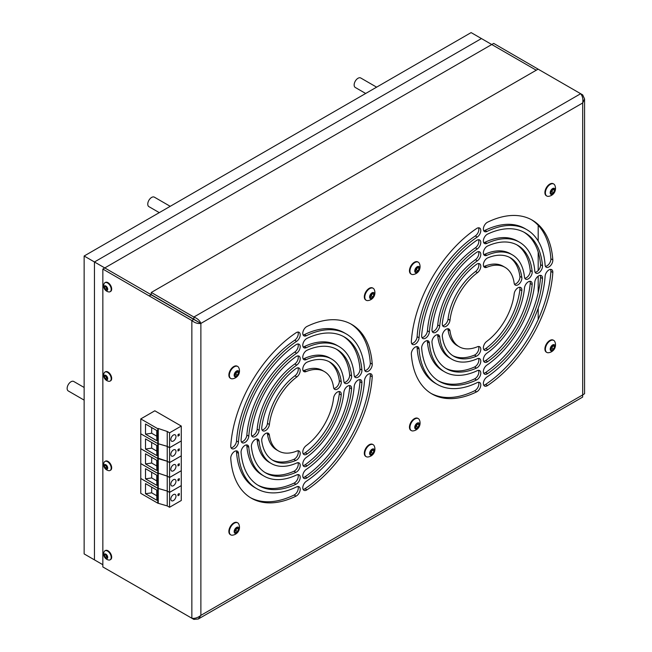 <?xml version="1.0" encoding="UTF-8"?>
<svg xmlns="http://www.w3.org/2000/svg" width="652" height="652" viewBox="0 0 652 652"><rect width="100%" height="100%" fill="white"/><g stroke="black" fill="none" stroke-linecap="round" stroke-linejoin="round"><path stroke-width="0.98" d="M173.399 485.699A3.651 2.103 -60 0 1 171.582 485.879A3.651 2.103 -60 0 1 171.02 482.953A3.651 2.103 -60 0 1 173.399 479.742A3.651 2.103 -60 0 1 175.225 479.562A3.651 2.103 -60 0 1 175.787 482.48A3.651 2.103 -60 0 1 173.399 485.699M177.98 479.326L179.276 478.584L179.276 480.076L177.98 480.817L177.98 479.326L179.276 480.076M151.671 472.252L151.671 477.932L156.765 480.874L156.765 475.194M156.765 480.874L156.855 485.398L145.51 478.845L151.671 477.932M145.51 478.845L145.51 468.698L156.855 475.251L156.855 485.398M158.249 458.266L158.249 473.132L167.238 476.131L169.561 477.476L181.272 470.711L181.272 455.846L169.561 462.61L167.238 461.266L157.792 458.527L140.767 448.698L140.767 463.564L157.792 473.393L158.249 473.132L157.792 473.425L140.767 463.596L140.767 478.462L157.792 488.291L167.238 491.029L169.561 492.366L181.272 485.61L181.272 470.744L169.561 477.5L167.238 476.164L158.249 473.165L158.249 488.03M157.792 503.181L157.792 488.315L140.767 478.486L140.767 493.352L157.792 503.181L167.238 505.919L169.561 507.264L181.272 500.5L181.272 485.634L169.561 492.399L167.238 491.054L157.792 488.315L157.792 473.425M169.561 507.264L169.561 477.5M167.238 505.919L167.238 476.164M173.399 441.013A3.651 2.103 -60 0 1 171.582 441.192A3.651 2.103 -60 0 1 171.02 438.266A3.651 2.103 -60 0 1 173.399 435.055A3.651 2.103 -60 0 1 175.225 434.876A3.651 2.103 -60 0 1 175.787 437.794A3.651 2.103 -60 0 1 173.399 441.013M177.98 434.648L179.276 433.898L179.276 435.389L177.98 436.131L177.98 434.648L179.276 435.389M151.671 427.573L151.671 433.246L156.765 436.188L156.765 430.516M156.765 436.188L156.855 440.711L145.51 434.159L151.671 433.246M145.51 434.159L145.51 424.012L156.855 430.564L156.855 440.711M157.792 443.604L167.238 446.343L169.561 447.679L181.272 440.923L181.272 426.058L169.561 432.814L167.238 431.477L158.249 428.478L158.249 458.242L167.238 461.233L169.561 462.578L181.272 455.846L181.272 440.956L169.561 447.712L167.238 446.375L157.792 443.637L140.767 433.8L157.792 443.604L157.792 428.739L140.767 418.91L140.767 448.666L157.792 458.503L158.249 458.242M158.249 428.478L157.792 428.739M140.767 418.91L154.826 410.793L181.272 426.058M169.561 447.679L169.561 432.814M167.238 446.343L167.238 431.477M236.757 371.893L235.861 374.191L234.932 374.729A2.282 1.32 120 0 0 236.326 372.993A2.282 1.32 120 0 0 236.546 372.015M237.475 366.351A6.936 4.002 120 0 0 237.238 366.196A6.936 4.002 120 0 0 233.775 366.538A6.936 4.002 120 0 0 229.243 372.651A6.936 4.002 120 0 0 230.303 378.201A6.936 4.002 120 0 0 230.555 378.331M229.357 375.307A6.936 4.002 120 0 0 230.792 378.486A6.936 4.002 120 0 0 232.397 378.796A7.889 7.889 0 0 0 238.795 367.712A6.936 4.002 120 0 0 237.727 366.481A6.936 4.002 120 0 0 234.264 366.823A6.936 4.002 120 0 0 229.357 375.307M234.158 375.25A3.464 2.005 120 0 0 236.611 376.669A3.464 2.005 120 0 0 239.064 372.422A3.464 2.005 120 0 0 236.611 371.004A3.464 2.005 120 0 0 234.158 375.25M235.682 372.512L237.54 371.436L238.469 372.765L237.54 375.161L235.682 376.237L234.744 374.908L235.682 372.512M236.855 371.827L238.469 372.765M235.861 374.191L237.54 375.161M84.141 400.116L68.273 390.955A5.469 3.162 -60 0 1 67.433 386.571A5.469 3.162 -60 0 1 71.011 381.746A5.469 3.162 -60 0 1 73.741 381.477L84.141 387.475M102.845 564.713L94.459 559.872L94.459 261.974L84.141 256.016L84.141 553.915L94.459 559.872L94.459 261.974L104.776 267.931L491.755 44.515L536.262 70.212L491.755 44.515L493.694 43.399L540.035 70.261M538.193 225.307L538.193 241.044M538.193 252.055L538.193 270.572M538.193 276.163L538.193 292.756M538.193 308.233L538.193 319.504M149.373 593.703L102.845 566.947L102.845 269.056L104.776 267.931L151.215 294.745L149.284 295.967L191.851 320.548L193.783 319.423L151.215 294.851L151.305 292.455L538.104 69.145L580.671 93.717C582.586 96.088 583.255 99.177 582.692 102.975L584.567 98.933L582.692 94.89L580.671 93.717L193.872 317.035L151.305 292.455M552.79 189.43L551.894 191.737L550.964 192.275A2.282 1.32 120 0 0 552.358 190.531A2.282 1.32 120 0 0 552.578 189.553M553.507 183.888A6.936 4.002 120 0 0 553.271 183.734A6.936 4.002 120 0 0 549.807 184.076A6.936 4.002 120 0 0 545.276 190.188A6.936 4.002 120 0 0 546.335 195.747A6.936 4.002 120 0 0 546.588 195.869M545.39 192.853A6.936 4.002 120 0 0 546.824 196.024A6.936 4.002 120 0 0 548.422 196.333A7.889 7.889 0 0 0 554.828 185.249A6.936 4.002 120 0 0 553.76 184.019A6.936 4.002 120 0 0 550.296 184.361A6.936 4.002 120 0 0 545.39 192.853M550.19 192.796A3.464 2.005 120 0 0 552.643 194.206A3.464 2.005 120 0 0 555.088 189.96A3.464 2.005 120 0 0 552.643 188.55A3.464 2.005 120 0 0 550.19 192.796M551.706 190.05L553.572 188.982L554.502 190.302L553.572 192.699L551.706 193.774L550.777 192.454L551.706 190.05M552.888 189.373L554.502 190.302M551.894 191.737L553.572 192.699M110.343 559.66A5.2 2.999 -120 0 0 110.604 559.538A5.2 2.999 -120 0 0 111.19 558.992A5.2 2.999 -120 0 0 110.245 552.961A5.2 2.999 -120 0 0 105.404 550.532A5.2 2.999 -120 0 0 105.168 550.696M108.713 560.019A5.2 2.999 -120 0 0 110.115 559.815A5.2 2.999 -120 0 0 110.701 559.277A5.2 2.999 -120 0 0 109.349 552.7A5.2 2.999 -120 0 0 104.915 550.81A5.2 2.999 -120 0 0 104.328 551.356A5.2 2.999 -120 0 0 104.035 551.926A6.112 6.112 0 0 0 108.713 560.019M104.956 557.566A2.6 1.5 -120 0 0 107.466 558.242A2.6 1.5 -120 0 0 106.798 554.958A2.6 1.5 -120 0 0 104.287 554.281A2.6 1.5 -120 0 0 104.956 557.566M104.385 555.398L105.127 554.339L106.618 555.202L107.368 557.126L106.618 558.185L105.127 557.321L104.385 555.398L105.673 554.656M106.472 556.547L106.097 555.586A1.826 1.051 -120 0 0 107.213 556.979A1.826 1.051 -120 0 0 107.335 557.036L106.472 556.547L105.127 557.321M105.926 554.803A1.826 1.051 -120 0 0 106.097 555.586L105.754 554.705M110.343 380.923A5.2 2.999 -120 0 0 110.604 380.801A5.2 2.999 -120 0 0 111.19 380.255A5.2 2.999 -120 0 0 110.245 374.215A5.2 2.999 -120 0 0 105.404 371.795A5.2 2.999 -120 0 0 105.168 371.958M108.713 381.281A5.2 2.999 -120 0 0 110.115 381.078A5.2 2.999 -120 0 0 110.701 380.54A5.2 2.999 -120 0 0 109.349 373.963A5.2 2.999 -120 0 0 104.915 372.072A5.2 2.999 -120 0 0 104.328 372.618A5.2 2.999 -120 0 0 104.035 373.188A6.112 6.112 0 0 0 108.713 381.281M104.956 378.828A2.6 1.5 -120 0 0 107.466 379.505A2.6 1.5 -120 0 0 106.798 376.22A2.6 1.5 -120 0 0 104.287 375.544A2.6 1.5 -120 0 0 104.956 378.828M104.385 376.66L105.127 375.601L106.618 376.465L107.368 378.38L106.618 379.44L105.127 378.584L104.385 376.66L105.673 375.919M107.335 378.307L106.472 377.81L105.127 378.584M106.472 377.81L105.754 375.968M105.926 376.065A1.826 1.051 -120 0 0 106.097 376.848A1.826 1.051 -120 0 0 107.213 378.241A1.826 1.051 -120 0 0 107.335 378.299M236.757 528.283L235.861 530.589L234.932 531.127A2.282 1.32 120 0 0 236.326 529.391A2.282 1.32 120 0 0 236.546 528.405M237.475 522.749A6.936 4.002 120 0 0 237.238 522.594A6.936 4.002 120 0 0 233.775 522.937A6.936 4.002 120 0 0 229.243 529.041A6.936 4.002 120 0 0 230.303 534.599A6.936 4.002 120 0 0 230.555 534.721M229.357 531.706A6.936 4.002 120 0 0 230.792 534.884A6.936 4.002 120 0 0 232.397 535.186A7.889 7.889 0 0 0 238.795 524.102A6.936 4.002 120 0 0 237.727 522.871A6.936 4.002 120 0 0 234.264 523.214A6.936 4.002 120 0 0 229.357 531.706M234.158 531.649A3.464 2.005 120 0 0 236.611 533.059A3.464 2.005 120 0 0 239.064 528.821A3.464 2.005 120 0 0 236.611 527.403A3.464 2.005 120 0 0 234.158 531.649M235.682 528.911L237.54 527.835L238.469 529.155L237.54 531.559L235.682 532.635L234.744 531.307L235.682 528.911M236.855 528.226L238.469 529.155M235.861 530.589L237.54 531.559M552.79 345.829L551.894 348.127L550.964 348.665A2.282 1.32 120 0 0 552.358 346.929A2.282 1.32 120 0 0 552.578 345.951M553.507 340.287A6.936 4.002 120 0 0 553.271 340.132A6.936 4.002 120 0 0 549.807 340.474A6.936 4.002 120 0 0 545.276 346.587A6.936 4.002 120 0 0 546.335 352.137A6.936 4.002 120 0 0 546.588 352.267M545.39 349.252A6.936 4.002 120 0 0 546.824 352.422A6.936 4.002 120 0 0 548.422 352.732A7.889 7.889 0 0 0 554.828 341.648A6.936 4.002 120 0 0 553.76 340.417A6.936 4.002 120 0 0 550.296 340.76A6.936 4.002 120 0 0 545.39 349.252M550.19 349.187A3.464 2.005 120 0 0 552.643 350.605A3.464 2.005 120 0 0 555.088 346.359A3.464 2.005 120 0 0 552.643 344.941A3.464 2.005 120 0 0 550.19 349.187M551.706 346.448L553.572 345.373L554.502 346.701L553.572 349.097L551.706 350.173L550.777 348.853L551.706 346.448M552.888 345.764L554.502 346.701M551.894 348.127L553.572 349.097M372.202 293.693L371.306 296L370.377 296.538A2.282 1.32 120 0 0 371.77 294.794A2.282 1.32 120 0 0 371.982 293.816M372.92 288.151A6.936 4.002 120 0 0 372.683 287.997A6.936 4.002 120 0 0 369.211 288.339A6.936 4.002 120 0 0 364.688 294.451A6.936 4.002 120 0 0 365.748 300.002A6.936 4.002 120 0 0 366 300.132M364.802 297.116A6.936 4.002 120 0 0 366.237 300.287A6.936 4.002 120 0 0 367.834 300.596A7.889 7.889 0 0 0 374.232 289.512A6.936 4.002 120 0 0 373.172 288.282A6.936 4.002 120 0 0 369.7 288.624A6.936 4.002 120 0 0 364.802 297.116M369.602 297.051A3.464 2.005 120 0 0 372.047 298.469A3.464 2.005 120 0 0 374.501 294.223A3.464 2.005 120 0 0 372.047 292.813A3.464 2.005 120 0 0 369.602 297.051M371.118 294.313L372.985 293.237L373.914 294.565L372.985 296.962L371.118 298.037L370.189 296.717L371.118 294.313M372.3 293.636L373.914 294.565M371.306 296L372.985 296.962M110.343 470.288A5.2 2.999 -120 0 0 110.604 470.165A5.2 2.999 -120 0 0 111.19 469.627A5.2 2.999 -120 0 0 110.245 463.588A5.2 2.999 -120 0 0 105.404 461.16A5.2 2.999 -120 0 0 105.168 461.323M108.713 470.654A5.2 2.999 -120 0 0 110.115 470.451A5.2 2.999 -120 0 0 110.701 469.905A5.2 2.999 -120 0 0 109.349 463.336A5.2 2.999 -120 0 0 104.915 461.445A5.2 2.999 -120 0 0 104.328 461.983A5.2 2.999 -120 0 0 104.035 462.553A6.112 6.112 0 0 0 108.713 470.654M104.956 468.201A2.6 1.5 -120 0 0 107.466 468.869A2.6 1.5 -120 0 0 106.798 465.585A2.6 1.5 -120 0 0 104.287 464.909A2.6 1.5 -120 0 0 104.956 468.201M104.385 466.033L105.127 464.974L106.618 465.83L107.368 467.753L106.618 468.812L105.127 467.949L104.385 466.033L105.673 465.292M106.472 467.174L106.097 466.221A1.826 1.051 -120 0 0 107.213 467.606A1.826 1.051 -120 0 0 107.335 467.671L106.472 467.174L105.127 467.949M105.926 465.43A1.826 1.051 -120 0 0 106.097 466.221L105.754 465.332M411.347 354.175A5.469 3.162 -60 0 1 415.202 347.133A5.469 3.162 -60 0 1 417.94 346.864A5.469 3.162 -60 0 1 419.065 349.032A89.389 51.606 -60 0 0 437.386 384.444A89.389 51.606 -60 0 0 477.223 382.61A5.469 3.162 -60 0 1 479.66 382.496A5.469 3.162 -60 0 1 480.434 387.076A5.469 3.162 -60 0 1 476.628 391.868A100.335 57.93 -60 0 1 431.917 393.93A100.335 57.93 -60 0 1 411.347 354.175M421.673 348.274A5.469 3.162 -60 0 1 425.528 341.175A5.469 3.162 -60 0 1 428.258 340.906A5.469 3.162 -60 0 1 429.375 343.017A74.841 43.211 -60 0 0 444.664 371.852A74.841 43.211 -60 0 0 477.272 370.67A5.469 3.162 -60 0 1 479.66 370.58A5.469 3.162 -60 0 1 480.426 375.193A5.469 3.162 -60 0 1 476.571 379.977A85.787 49.528 -60 0 1 439.187 381.33A85.787 49.528 -60 0 1 421.673 348.274M431.999 342.406A5.469 3.162 -60 0 1 435.846 335.218A5.469 3.162 -60 0 1 438.576 334.949A5.469 3.162 -60 0 1 439.692 336.97A60.326 34.825 -60 0 0 451.917 359.276A60.326 34.825 -60 0 0 477.354 358.714A5.469 3.162 -60 0 1 479.66 358.665A5.469 3.162 -60 0 1 480.41 363.327A5.469 3.162 -60 0 1 476.49 368.095A71.272 41.149 -60 0 1 446.449 368.755A71.272 41.149 -60 0 1 431.999 342.406M442.333 336.579A5.469 3.162 -60 0 1 446.164 329.26A5.469 3.162 -60 0 1 448.902 328.991A5.469 3.162 -60 0 1 449.994 330.882A45.844 26.471 -60 0 0 459.163 346.742A45.844 26.471 -60 0 0 477.476 346.75A5.469 3.162 -60 0 1 479.66 346.75A5.469 3.162 -60 0 1 480.385 351.493A5.469 3.162 -60 0 1 476.376 356.228A56.789 32.787 -60 0 1 453.686 356.22A56.789 32.787 -60 0 1 442.333 336.579M545.105 276.269A5.469 3.162 -60 0 1 548.96 269.912A5.469 3.162 -60 0 1 551.698 269.643A5.469 3.162 -60 0 1 552.814 272.495A100.335 57.93 -60 0 1 487.541 385.56A5.469 3.162 -60 0 1 484.509 386.017A5.469 3.162 -60 0 1 483.613 381.827A5.469 3.162 -60 0 1 486.946 376.995A89.389 51.606 -60 0 0 545.105 276.269M534.787 282.161A5.469 3.162 -60 0 1 538.642 275.869A5.469 3.162 -60 0 1 541.38 275.6A5.469 3.162 -60 0 1 542.497 278.518A85.787 49.528 -60 0 1 487.59 373.612A5.469 3.162 -60 0 1 484.509 374.101A5.469 3.162 -60 0 1 483.605 369.945A5.469 3.162 -60 0 1 486.889 365.12A74.841 43.211 -60 0 0 534.787 282.161M524.477 288.021A5.469 3.162 -60 0 1 528.324 281.827A5.469 3.162 -60 0 1 531.054 281.558A5.469 3.162 -60 0 1 532.171 284.574A71.272 41.149 -60 0 1 487.672 361.64A5.469 3.162 -60 0 1 484.509 362.186A5.469 3.162 -60 0 1 483.588 358.078A5.469 3.162 -60 0 1 486.816 353.254A60.326 34.825 -60 0 0 524.477 288.021M514.167 293.832A5.469 3.162 -60 0 1 517.998 287.785A5.469 3.162 -60 0 1 520.736 287.516A5.469 3.162 -60 0 1 521.828 290.678A56.789 32.787 -60 0 1 487.794 349.635A5.469 3.162 -60 0 1 484.509 350.271A5.469 3.162 -60 0 1 483.572 346.245A5.469 3.162 -60 0 1 486.694 341.428A45.844 26.471 -60 0 0 514.167 293.832M486.946 231.46A5.469 3.162 -60 0 1 484.509 231.574A5.469 3.162 -60 0 1 483.67 227.189A5.469 3.162 -60 0 1 487.24 222.365A5.469 3.162 -60 0 1 487.541 222.21A100.335 57.93 -60 0 1 532.252 220.148A100.335 57.93 -60 0 1 552.814 259.895A5.469 3.162 -60 0 1 550.573 265.592A5.469 3.162 -60 0 1 546.221 267.206A5.469 3.162 -60 0 1 545.105 265.038A89.389 51.606 -60 0 0 526.775 229.626A89.389 51.606 -60 0 0 486.946 231.46L485.006 230.343A5.469 3.162 120 0 1 483.711 230.71M486.889 243.4A5.469 3.162 -60 0 1 484.509 243.489A5.469 3.162 -60 0 1 483.67 239.105A5.469 3.162 -60 0 1 487.24 234.28A5.469 3.162 -60 0 1 487.59 234.092A85.787 49.528 -60 0 1 524.974 232.74A85.787 49.528 -60 0 1 542.497 265.796A5.469 3.162 -60 0 1 540.28 271.525A5.469 3.162 -60 0 1 535.903 273.164A5.469 3.162 -60 0 1 534.787 271.053A74.841 43.211 -60 0 0 519.505 242.218A74.841 43.211 -60 0 0 486.889 243.4L484.958 242.283A5.469 3.162 120 0 1 483.711 242.625M486.816 255.356A5.469 3.162 -60 0 1 484.509 255.405A5.469 3.162 -60 0 1 483.67 251.02A5.469 3.162 -60 0 1 487.24 246.195A5.469 3.162 -60 0 1 487.672 245.975A71.272 41.149 -60 0 1 517.721 245.315A71.272 41.149 -60 0 1 532.171 271.664A5.469 3.162 -60 0 1 529.994 277.442A5.469 3.162 -60 0 1 525.585 279.121A5.469 3.162 -60 0 1 524.477 277.1A60.326 34.825 -60 0 0 512.244 254.793A60.326 34.825 -60 0 0 486.816 255.356L484.876 254.239A5.469 3.162 120 0 1 483.711 254.541M486.694 267.32A5.469 3.162 -60 0 1 484.509 267.32A5.469 3.162 -60 0 1 483.67 262.935A5.469 3.162 -60 0 1 487.24 258.111A5.469 3.162 -60 0 1 487.794 257.842A56.789 32.787 -60 0 1 510.475 257.85A56.789 32.787 -60 0 1 521.828 277.491A5.469 3.162 -60 0 1 519.734 283.335A5.469 3.162 -60 0 1 515.267 285.079A5.469 3.162 -60 0 1 514.167 283.188A45.844 26.471 -60 0 0 505.007 267.328A45.844 26.471 -60 0 0 486.694 267.32L484.754 266.203A5.469 3.162 120 0 1 483.711 266.456M476.628 228.51A5.469 3.162 -60 0 1 476.922 228.322A5.469 3.162 -60 0 1 479.66 228.053A5.469 3.162 -60 0 1 480.548 232.242A5.469 3.162 -60 0 1 477.223 237.075A89.389 51.606 -60 0 0 419.065 337.801A5.469 3.162 -60 0 1 416.546 343.107A5.469 3.162 -60 0 1 412.471 344.427A5.469 3.162 -60 0 1 411.347 341.575A100.335 57.93 -60 0 1 476.628 228.51M476.571 240.458A5.469 3.162 -60 0 1 476.922 240.238A5.469 3.162 -60 0 1 479.66 239.969A5.469 3.162 -60 0 1 480.565 244.125A5.469 3.162 -60 0 1 477.272 248.95A74.841 43.211 -60 0 0 429.375 331.909A5.469 3.162 -60 0 1 426.84 337.174A5.469 3.162 -60 0 1 422.789 338.469A5.469 3.162 -60 0 1 421.673 335.552A85.787 49.528 -60 0 1 476.571 240.458M476.49 252.43A5.469 3.162 -60 0 1 476.922 252.153A5.469 3.162 -60 0 1 479.66 251.884A5.469 3.162 -60 0 1 480.573 255.992A5.469 3.162 -60 0 1 477.354 260.816A60.326 34.825 -60 0 0 439.692 326.049A5.469 3.162 -60 0 1 437.125 331.249A5.469 3.162 -60 0 1 433.107 332.512A5.469 3.162 -60 0 1 431.999 329.496A71.272 41.149 -60 0 1 476.49 252.43M476.376 264.435A5.469 3.162 -60 0 1 476.922 264.068A5.469 3.162 -60 0 1 479.66 263.799A5.469 3.162 -60 0 1 480.597 267.833A5.469 3.162 -60 0 1 477.476 272.642A45.844 26.471 -60 0 0 449.994 320.238A5.469 3.162 -60 0 1 447.386 325.348A5.469 3.162 -60 0 1 443.425 326.554A5.469 3.162 -60 0 1 442.333 323.392A56.789 32.787 -60 0 1 476.376 264.435M230.759 458.437A5.469 3.162 -60 0 1 234.614 451.396A5.469 3.162 -60 0 1 237.352 451.127A5.469 3.162 -60 0 1 238.477 453.295A89.389 51.606 -60 0 0 256.798 488.707A89.389 51.606 -60 0 0 296.627 486.873A5.469 3.162 -60 0 1 299.072 486.759A5.469 3.162 -60 0 1 299.847 491.339A5.469 3.162 -60 0 1 296.032 496.131A100.335 57.93 -60 0 1 251.33 498.185A100.335 57.93 -60 0 1 230.759 458.437M241.077 452.537A5.469 3.162 -60 0 1 244.932 445.438A5.469 3.162 -60 0 1 247.67 445.169A5.469 3.162 -60 0 1 248.787 447.28A74.841 43.211 -60 0 0 264.068 476.115A74.841 43.211 -60 0 0 296.684 474.933A5.469 3.162 -60 0 1 299.072 474.843A5.469 3.162 -60 0 1 299.838 479.456A5.469 3.162 -60 0 1 295.984 484.24A85.787 49.528 -60 0 1 258.599 485.593A85.787 49.528 -60 0 1 241.077 452.537M251.411 446.669A5.469 3.162 -60 0 1 255.258 439.481A5.469 3.162 -60 0 1 257.988 439.212A5.469 3.162 -60 0 1 259.097 441.233A60.326 34.825 -60 0 0 271.33 463.539A60.326 34.825 -60 0 0 296.766 462.977A5.469 3.162 -60 0 1 299.072 462.928A5.469 3.162 -60 0 1 299.822 467.59A5.469 3.162 -60 0 1 295.902 472.358A71.272 41.149 -60 0 1 265.861 473.018A71.272 41.149 -60 0 1 251.411 446.669M261.745 440.842A5.469 3.162 -60 0 1 265.576 433.523A5.469 3.162 -60 0 1 268.306 433.254A5.469 3.162 -60 0 1 269.406 435.145A45.844 26.471 -60 0 0 278.567 451.005A45.844 26.471 -60 0 0 296.88 451.013A5.469 3.162 -60 0 1 299.072 451.013A5.469 3.162 -60 0 1 299.79 455.756A5.469 3.162 -60 0 1 295.78 460.491A56.789 32.787 -60 0 1 273.098 460.483A56.789 32.787 -60 0 1 261.745 440.842M364.509 380.532A5.469 3.162 -60 0 1 368.372 374.175A5.469 3.162 -60 0 1 371.11 373.906A5.469 3.162 -60 0 1 372.227 376.758A100.335 57.93 -60 0 1 306.953 489.823A5.469 3.162 -60 0 1 303.913 490.28A5.469 3.162 -60 0 1 303.025 486.09A5.469 3.162 -60 0 1 306.358 481.257A89.389 51.606 -60 0 0 364.509 380.532M354.199 386.424A5.469 3.162 -60 0 1 358.054 380.132A5.469 3.162 -60 0 1 360.784 379.863A5.469 3.162 -60 0 1 361.901 382.781A85.787 49.528 -60 0 1 307.002 477.875A5.469 3.162 -60 0 1 303.913 478.364A5.469 3.162 -60 0 1 303.017 474.208A5.469 3.162 -60 0 1 306.301 469.383A74.841 43.211 -60 0 0 354.199 386.424M343.889 392.284A5.469 3.162 -60 0 1 347.728 386.09A5.469 3.162 -60 0 1 350.466 385.821A5.469 3.162 -60 0 1 351.575 388.837A71.272 41.149 -60 0 1 307.084 465.903A5.469 3.162 -60 0 1 303.913 466.449A5.469 3.162 -60 0 1 303.001 462.341A5.469 3.162 -60 0 1 306.22 457.517A60.326 34.825 -60 0 0 343.889 392.284M333.579 398.095A5.469 3.162 -60 0 1 337.41 392.048A5.469 3.162 -60 0 1 340.148 391.779A5.469 3.162 -60 0 1 341.24 394.941A56.789 32.787 -60 0 1 307.206 453.898A5.469 3.162 -60 0 1 303.913 454.534A5.469 3.162 -60 0 1 302.984 450.508A5.469 3.162 -60 0 1 306.106 445.691A45.844 26.471 -60 0 0 333.579 398.095M306.358 335.723A5.469 3.162 -60 0 1 303.913 335.837A5.469 3.162 -60 0 1 303.074 331.452A5.469 3.162 -60 0 1 306.652 326.628A5.469 3.162 -60 0 1 306.953 326.465A100.335 57.93 -60 0 1 351.656 324.411A100.335 57.93 -60 0 1 372.227 364.158A5.469 3.162 -60 0 1 369.986 369.855A5.469 3.162 -60 0 1 365.633 371.469A5.469 3.162 -60 0 1 364.509 369.301A89.389 51.606 -60 0 0 346.188 333.889A89.389 51.606 -60 0 0 306.358 335.723L304.419 334.606A5.469 3.162 120 0 1 303.123 334.973M306.301 347.663A5.469 3.162 -60 0 1 303.913 347.752A5.469 3.162 -60 0 1 303.074 343.368A5.469 3.162 -60 0 1 306.652 338.543A5.469 3.162 -60 0 1 307.002 338.355A85.787 49.528 -60 0 1 344.386 337.002A85.787 49.528 -60 0 1 361.901 370.059A5.469 3.162 -60 0 1 359.692 375.788A5.469 3.162 -60 0 1 355.316 377.426A5.469 3.162 -60 0 1 354.199 375.316A74.841 43.211 -60 0 0 338.918 346.481A74.841 43.211 -60 0 0 306.301 347.663L304.362 346.546A5.469 3.162 120 0 1 303.123 346.888M306.22 359.619A5.469 3.162 -60 0 1 303.913 359.668A5.469 3.162 -60 0 1 303.074 355.283A5.469 3.162 -60 0 1 306.652 350.458A5.469 3.162 -60 0 1 307.084 350.238A71.272 41.149 -60 0 1 337.125 349.578A71.272 41.149 -60 0 1 351.575 375.927A5.469 3.162 -60 0 1 349.407 381.705A5.469 3.162 -60 0 1 344.998 383.384A5.469 3.162 -60 0 1 343.889 381.363A60.326 34.825 -60 0 0 331.656 359.056A60.326 34.825 -60 0 0 306.22 359.619L304.288 358.502A5.469 3.162 120 0 1 303.123 358.804M306.106 371.583A5.469 3.162 -60 0 1 303.913 371.583A5.469 3.162 -60 0 1 303.074 367.198A5.469 3.162 -60 0 1 306.652 362.373A5.469 3.162 -60 0 1 307.206 362.104A56.789 32.787 -60 0 1 329.888 362.113A56.789 32.787 -60 0 1 341.24 381.754A5.469 3.162 -60 0 1 339.146 387.598A5.469 3.162 -60 0 1 334.672 389.342A5.469 3.162 -60 0 1 333.579 387.451A45.844 26.471 -60 0 0 324.419 371.591A45.844 26.471 -60 0 0 306.106 371.583L304.166 370.466A5.469 3.162 120 0 1 303.123 370.719M231.085 447.826A5.469 3.162 120 0 0 232.682 447.305A5.469 3.162 120 0 0 236.537 440.948L238.477 442.064A89.389 51.606 120 0 1 296.627 341.338A5.469 3.162 120 0 0 299.961 336.505A5.469 3.162 120 0 0 299.072 332.316A5.469 3.162 120 0 0 296.032 332.773A100.335 57.93 120 0 0 230.759 445.838A5.469 3.162 120 0 0 231.876 448.69A5.469 3.162 120 0 0 234.614 448.421A5.469 3.162 120 0 0 238.477 442.064M241.411 441.869A5.469 3.162 120 0 0 243 441.347A5.469 3.162 120 0 0 246.855 435.055L248.787 436.172A74.841 43.211 120 0 1 296.684 353.213A5.469 3.162 120 0 0 299.969 348.388A5.469 3.162 120 0 0 299.072 344.232A5.469 3.162 120 0 0 295.984 344.721A85.787 49.528 120 0 0 241.077 439.815A5.469 3.162 120 0 0 242.202 442.732A5.469 3.162 120 0 0 244.932 442.463A5.469 3.162 120 0 0 248.787 436.172M251.729 435.911A5.469 3.162 120 0 0 253.318 435.389A5.469 3.162 120 0 0 257.165 429.195L259.097 430.312A60.326 34.825 120 0 1 296.766 365.079A5.469 3.162 120 0 0 299.985 360.254A5.469 3.162 120 0 0 299.072 356.147A5.469 3.162 120 0 0 295.902 356.693A71.272 41.149 120 0 0 251.411 433.759A5.469 3.162 120 0 0 252.52 436.775A5.469 3.162 120 0 0 255.258 436.506A5.469 3.162 120 0 0 259.097 430.312M262.047 429.953A5.469 3.162 120 0 0 263.636 429.432A5.469 3.162 120 0 0 267.467 423.384L269.406 424.501A45.844 26.471 120 0 1 296.88 376.905A5.469 3.162 120 0 0 300.002 372.096A5.469 3.162 120 0 0 299.072 368.062A5.469 3.162 120 0 0 295.78 368.698A56.789 32.787 120 0 0 261.745 427.655A5.469 3.162 120 0 0 262.837 430.817A5.469 3.162 120 0 0 265.576 430.548A5.469 3.162 120 0 0 269.406 424.501M427.117 340.654A5.469 3.162 120 0 1 427.443 341.901A74.841 43.211 120 0 0 442.724 370.735L444.664 371.852M438.234 380.752A85.787 49.528 120 0 0 474.64 378.861A5.469 3.162 120 0 0 478.511 370.328M447.753 328.738A5.469 3.162 120 0 1 448.054 329.765A45.844 26.471 120 0 0 457.223 345.625L459.163 346.742M452.732 355.633A56.789 32.787 120 0 0 474.436 355.112A5.469 3.162 120 0 0 478.079 351.273A5.469 3.162 120 0 0 478.511 346.497M483.711 373.237A5.469 3.162 120 0 0 485.658 372.496A85.787 49.528 120 0 0 540.557 277.402A5.469 3.162 120 0 0 540.231 275.348M483.711 349.407A5.469 3.162 120 0 0 485.854 348.518A56.789 32.787 120 0 0 519.897 289.561A5.469 3.162 120 0 0 519.595 287.263M519.505 242.218L517.566 241.101A74.841 43.211 120 0 0 484.958 242.283M535.113 272.3A5.469 3.162 120 0 0 540.557 264.679A85.787 49.528 120 0 0 523.996 232.202M505.007 267.328L503.067 266.212A45.844 26.471 120 0 0 484.754 266.203M514.477 284.215A5.469 3.162 120 0 0 518.389 281.452A5.469 3.162 120 0 0 519.897 276.375A56.789 32.787 120 0 0 509.497 257.32M478.511 239.716A5.469 3.162 120 0 1 475.341 247.833A74.841 43.211 120 0 0 427.443 330.792L429.375 331.909M421.999 337.606A5.469 3.162 120 0 0 427.443 330.792M478.511 263.547A5.469 3.162 120 0 1 475.536 271.525A45.844 26.471 120 0 0 448.054 319.121L449.994 320.238M442.635 325.69A5.469 3.162 120 0 0 448.054 319.121M246.529 444.917A5.469 3.162 120 0 1 246.855 446.164A74.841 43.211 120 0 0 262.137 474.998L264.068 476.115M257.638 485.015A85.787 49.528 120 0 0 294.044 483.124A5.469 3.162 120 0 0 297.923 474.591M267.165 433.001A5.469 3.162 120 0 1 267.467 434.028A45.844 26.471 120 0 0 276.635 449.888L278.567 451.005M272.145 459.896A56.789 32.787 120 0 0 293.848 459.375A5.469 3.162 120 0 0 297.491 455.536A5.469 3.162 120 0 0 297.923 450.76M303.123 477.5A5.469 3.162 120 0 0 305.071 476.759A85.787 49.528 120 0 0 359.969 381.664A5.469 3.162 120 0 0 359.643 379.611M303.123 453.67A5.469 3.162 120 0 0 305.266 452.781A56.789 32.787 120 0 0 339.309 393.824A5.469 3.162 120 0 0 339.007 391.526M338.918 346.481L336.978 345.364A74.841 43.211 120 0 0 304.362 346.546M354.525 376.563A5.469 3.162 120 0 0 359.969 368.942A85.787 49.528 120 0 0 343.408 336.465M324.419 371.591L322.479 370.475A45.844 26.471 120 0 0 304.166 370.466M333.881 388.478A5.469 3.162 120 0 0 337.801 385.715A5.469 3.162 120 0 0 339.309 380.638A56.789 32.787 120 0 0 328.901 361.583M297.923 343.979A5.469 3.162 120 0 1 294.753 352.096A74.841 43.211 120 0 0 246.855 435.055M297.923 367.809A5.469 3.162 120 0 1 294.948 375.788A45.844 26.471 120 0 0 267.467 423.384M297.923 355.894A5.469 3.162 120 0 1 294.826 363.963A60.326 34.825 120 0 0 257.165 429.195M297.923 332.064A5.469 3.162 120 0 1 294.696 340.222A89.389 51.606 120 0 0 236.537 440.948M344.207 382.52A5.469 3.162 120 0 0 348.07 379.823A5.469 3.162 120 0 0 349.643 374.81A71.272 41.149 120 0 0 336.147 349.04M331.656 359.056L329.716 357.94A60.326 34.825 120 0 0 304.288 358.502M346.188 333.889L344.248 332.773A89.389 51.606 120 0 0 304.419 334.606M364.843 370.605A5.469 3.162 120 0 0 370.295 363.042A100.335 57.93 120 0 0 350.678 323.865M303.123 465.585A5.469 3.162 120 0 0 305.144 464.786A71.272 41.149 120 0 0 349.643 387.72A5.469 3.162 120 0 0 349.325 385.568M303.123 489.416A5.469 3.162 120 0 0 305.014 488.707A100.335 57.93 120 0 0 370.295 375.642A5.469 3.162 120 0 0 369.961 373.653M264.908 472.439A71.272 41.149 120 0 0 293.97 471.241A5.469 3.162 120 0 0 297.524 467.37A5.469 3.162 120 0 0 297.923 462.675M256.847 438.959A5.469 3.162 120 0 1 257.165 440.116A60.326 34.825 120 0 0 269.398 462.423L271.33 463.539M236.203 450.874A5.469 3.162 120 0 1 236.537 452.178A89.389 51.606 120 0 0 254.867 487.59L256.798 488.707M250.368 497.615A100.335 57.93 120 0 0 294.101 495.015A5.469 3.162 120 0 0 297.923 486.506M432.317 331.648A5.469 3.162 120 0 0 437.753 324.932L439.692 326.049M478.511 251.631A5.469 3.162 120 0 1 475.414 259.7A60.326 34.825 120 0 0 437.753 324.932M478.511 227.801A5.469 3.162 120 0 1 475.284 235.959A89.389 51.606 120 0 0 417.125 336.685L419.065 337.801M411.681 343.563A5.469 3.162 120 0 0 417.125 336.685M524.795 278.257A5.469 3.162 120 0 0 528.666 275.568A5.469 3.162 120 0 0 530.231 270.547A71.272 41.149 120 0 0 516.734 244.777M512.244 254.793L510.312 253.677A60.326 34.825 120 0 0 484.876 254.239M526.775 229.626L524.844 228.51A89.389 51.606 120 0 0 485.006 230.343M545.431 266.342A5.469 3.162 120 0 0 550.883 258.779A100.335 57.93 120 0 0 531.274 219.602M483.711 361.322A5.469 3.162 120 0 0 485.74 360.523A71.272 41.149 120 0 0 530.231 283.457A5.469 3.162 120 0 0 529.913 281.305M483.711 385.153A5.469 3.162 120 0 0 485.601 384.444A100.335 57.93 120 0 0 550.883 271.379A5.469 3.162 120 0 0 550.549 269.39M445.495 368.176A71.272 41.149 120 0 0 474.558 366.978A5.469 3.162 120 0 0 478.12 363.115A5.469 3.162 120 0 0 478.511 358.413M437.435 334.696A5.469 3.162 120 0 1 437.753 335.853A60.326 34.825 120 0 0 449.986 358.16L451.917 359.276M416.799 346.611A5.469 3.162 120 0 1 417.125 347.915A89.389 51.606 120 0 0 435.454 383.327L437.386 384.444M430.956 393.352A100.335 57.93 120 0 0 474.689 390.752A5.469 3.162 120 0 0 478.511 382.243M151.305 294.696L193.872 319.268L193.872 317.035C197.45 318.445 199.781 320.572 200.881 323.416L193.783 319.423M581.755 95.436L582.692 94.89M151.305 594.828L193.872 619.4L198.314 619.001L200.881 615.358C197.866 617.746 194.858 618.699 191.851 618.226L149.284 593.76M193.872 618.316L193.872 619.4M102.845 269.056L149.284 295.967M84.141 256.016L471.119 32.6L481.437 38.558L94.459 261.974L481.437 38.558L491.755 44.515L104.776 267.931L151.215 294.745L149.284 295.861M584.567 98.933L584.567 393.743L582.692 394.916L200.881 615.358L200.881 323.416C197.866 323.889 194.858 322.927 191.851 320.548L191.851 618.226M200.881 323.416L582.692 102.975L582.692 394.916L582.619 397.117L198.314 619.001M193.872 319.268L198.941 322.3M173.399 470.801A3.651 2.103 -60 0 1 171.582 470.98A3.651 2.103 -60 0 1 171.02 468.063A3.651 2.103 -60 0 1 173.399 464.843A3.651 2.103 -60 0 1 175.225 464.664A3.651 2.103 -60 0 1 175.787 467.59A3.651 2.103 -60 0 1 173.399 470.801M177.98 464.436L179.276 463.686L179.276 465.178L177.98 465.927L177.98 464.436L179.276 465.178M151.671 457.362L151.671 463.034L156.765 465.976L156.765 460.304M156.765 465.976L156.855 470.499L145.51 463.947L151.671 463.034M145.51 463.947L145.51 453.8L156.855 460.353L156.855 470.499M157.792 473.393L157.792 443.637M169.561 477.476L169.561 447.712M167.238 476.131L167.238 446.375M417.345 424.02L416.457 426.327L415.52 426.864A2.282 1.32 120 0 0 416.921 425.128A2.282 1.32 120 0 0 417.133 424.15M418.062 418.486A6.936 4.002 120 0 0 417.826 418.331A6.936 4.002 120 0 0 414.362 418.674A6.936 4.002 120 0 0 409.831 424.778A6.936 4.002 120 0 0 410.899 430.336A6.936 4.002 120 0 0 411.151 430.459M409.953 427.443A6.936 4.002 120 0 0 411.388 430.622A6.936 4.002 120 0 0 412.985 430.923A7.889 7.889 0 0 0 419.383 419.839A6.936 4.002 120 0 0 418.315 418.608A6.936 4.002 120 0 0 414.851 418.959A6.936 4.002 120 0 0 409.953 427.443M414.745 427.386A3.464 2.005 120 0 0 417.198 428.804A3.464 2.005 120 0 0 419.652 424.558A3.464 2.005 120 0 0 417.198 423.14A3.464 2.005 120 0 0 414.745 427.386M416.269 424.648L418.128 423.572L419.057 424.892L418.128 427.296L416.269 428.372L415.34 427.044L416.269 424.648M417.451 423.963L419.057 424.892M416.457 426.327L418.128 427.296M159.284 212.633L148.892 206.635A5.469 3.162 -60 0 1 148.053 202.25A5.469 3.162 -60 0 1 151.631 197.426A5.469 3.162 -60 0 1 154.369 197.157L170.229 206.317M110.343 291.55A5.2 2.999 -120 0 0 110.604 291.428A5.2 2.999 -120 0 0 111.19 290.89A5.2 2.999 -120 0 0 110.245 284.851A5.2 2.999 -120 0 0 105.404 282.422A5.2 2.999 -120 0 0 105.168 282.585M108.713 291.917A5.2 2.999 -120 0 0 110.115 291.713A5.2 2.999 -120 0 0 110.701 291.167A5.2 2.999 -120 0 0 109.349 284.59A5.2 2.999 -120 0 0 104.915 282.707A5.2 2.999 -120 0 0 104.328 283.245A5.2 2.999 -120 0 0 104.035 283.816A6.112 6.112 0 0 0 108.713 291.917M104.956 289.464A2.6 1.5 -120 0 0 107.466 290.132A2.6 1.5 -120 0 0 106.798 286.847A2.6 1.5 -120 0 0 104.287 286.171A2.6 1.5 -120 0 0 104.956 289.464M104.385 287.296L105.127 286.236L106.618 287.092L107.368 289.015L106.618 290.075L105.127 289.211L104.385 287.296L105.673 286.554M107.335 288.942L106.472 288.437L105.127 289.211M106.472 288.437L105.754 286.595M105.926 286.693A1.826 1.051 -120 0 0 106.097 287.483A1.826 1.051 -120 0 0 107.213 288.869A1.826 1.051 -120 0 0 107.335 288.934M173.399 455.911A3.651 2.103 -60 0 1 171.582 456.09A3.651 2.103 -60 0 1 171.02 453.164A3.651 2.103 -60 0 1 173.399 449.953A3.651 2.103 -60 0 1 175.225 449.766A3.651 2.103 -60 0 1 175.787 452.692A3.651 2.103 -60 0 1 173.399 455.911M177.98 449.538L179.276 448.796L179.276 450.287L177.98 451.029L177.98 449.538L179.276 450.287M151.671 442.463L151.671 448.136L156.765 451.078L156.765 445.406M156.765 451.078L156.855 455.601L145.51 449.049L151.671 448.136M145.51 449.049L145.51 438.91L156.855 445.463L156.855 455.601M372.202 450.092L371.306 452.39L370.377 452.928A2.282 1.32 120 0 0 371.77 451.192A2.282 1.32 120 0 0 371.982 450.214M372.92 444.55A6.936 4.002 120 0 0 372.683 444.395A6.936 4.002 120 0 0 369.211 444.737A6.936 4.002 120 0 0 364.688 450.85A6.936 4.002 120 0 0 365.748 456.4A6.936 4.002 120 0 0 366 456.53M364.802 453.507A6.936 4.002 120 0 0 366.237 456.685A6.936 4.002 120 0 0 367.834 456.995A7.889 7.889 0 0 0 374.232 445.911A6.936 4.002 120 0 0 373.172 444.68A6.936 4.002 120 0 0 369.7 445.023A6.936 4.002 120 0 0 364.802 453.507M369.602 453.45A3.464 2.005 120 0 0 372.047 454.868A3.464 2.005 120 0 0 374.501 450.622A3.464 2.005 120 0 0 372.047 449.204A3.464 2.005 120 0 0 369.602 453.45M371.118 450.711L372.985 449.636L373.914 450.964L372.985 453.36L371.118 454.436L370.189 453.107L371.118 450.711M372.3 450.027L373.914 450.964M371.306 452.39L372.985 453.36M173.399 500.589A3.651 2.103 -60 0 1 171.582 500.769A3.651 2.103 -60 0 1 171.02 497.851A3.651 2.103 -60 0 1 173.399 494.632A3.651 2.103 -60 0 1 175.225 494.452A3.651 2.103 -60 0 1 175.787 497.378A3.651 2.103 -60 0 1 173.399 500.589M177.98 494.224L179.276 493.482L179.276 494.966L177.98 495.716L177.98 494.224L179.276 494.966M151.671 487.15L151.671 492.822L156.765 495.764L156.765 490.092M156.765 495.764L156.855 500.288L145.51 493.735L151.671 492.822M145.51 493.735L145.51 483.597L156.855 490.149L156.855 500.288M158.249 488.055L158.249 502.92M417.345 267.63L416.457 269.928L415.52 270.466A2.282 1.32 120 0 0 416.921 268.73A2.282 1.32 120 0 0 417.133 267.752M418.062 262.088A6.936 4.002 120 0 0 417.826 261.933A6.936 4.002 120 0 0 414.362 262.275A6.936 4.002 120 0 0 409.831 268.388A6.936 4.002 120 0 0 410.899 273.938A6.936 4.002 120 0 0 411.151 274.068M409.953 271.053A6.936 4.002 120 0 0 411.388 274.223A6.936 4.002 120 0 0 412.985 274.533A7.889 7.889 0 0 0 419.383 263.449A6.936 4.002 120 0 0 418.315 262.218A6.936 4.002 120 0 0 414.851 262.56A6.936 4.002 120 0 0 409.953 271.053M414.745 270.987A3.464 2.005 120 0 0 417.198 272.406A3.464 2.005 120 0 0 419.652 268.159A3.464 2.005 120 0 0 417.198 266.741A3.464 2.005 120 0 0 414.745 270.987M416.269 268.249L418.128 267.173L419.057 268.502L418.128 270.898L416.269 271.974L415.34 270.653L416.269 268.249M417.451 267.573L419.057 268.502M416.457 269.928L418.128 270.898M365.674 93.472L355.283 87.474A5.469 3.162 -60 0 1 354.443 83.089A5.469 3.162 -60 0 1 358.013 78.264A5.469 3.162 -60 0 1 360.752 77.995L376.62 87.156M294.948 375.788L296.88 376.905M294.826 363.963L296.766 365.079M294.753 352.096L296.684 353.213M294.696 340.222L296.627 341.338M339.309 380.638L341.24 381.754M349.643 374.81L351.575 375.927M359.969 368.942L361.901 370.059M370.295 363.042L372.227 364.158M305.266 452.781L307.206 453.898M339.309 393.824L341.24 394.941M349.643 387.72L351.575 388.837M305.144 464.786L307.084 465.903M305.071 476.759L307.002 477.875M359.969 381.664L361.901 382.781M305.014 488.707L306.953 489.823M370.295 375.642L372.227 376.758M267.467 434.028L269.406 435.145M293.848 459.375L295.78 460.491M293.97 471.241L295.902 472.358M257.165 440.116L259.097 441.233M246.855 446.164L248.787 447.28M294.044 483.124L295.984 484.24M236.537 452.178L238.477 453.295M294.101 495.015L296.032 496.131M475.536 271.525L477.476 272.642M475.414 259.7L477.354 260.816M475.341 247.833L477.272 248.95M475.284 235.959L477.223 237.075M519.897 276.375L521.828 277.491M530.231 270.547L532.171 271.664M540.557 264.679L542.497 265.796M550.883 258.779L552.814 259.895M485.854 348.518L487.794 349.635M519.897 289.561L521.828 290.678M530.231 283.457L532.171 284.574M485.74 360.523L487.672 361.64M485.658 372.496L487.59 373.612M540.557 277.402L542.497 278.518M485.601 384.444L487.541 385.56M550.883 271.379L552.814 272.495M448.054 329.765L449.994 330.882M474.436 355.112L476.376 356.228M474.558 366.978L476.49 368.095M437.753 335.853L439.692 336.97M427.443 341.901L429.375 343.017M474.64 378.861L476.571 379.977M417.125 347.915L419.065 349.032M474.689 390.752L476.628 391.868M230.303 378.201L230.792 378.486M237.238 366.196L237.727 366.481M546.335 195.747L546.824 196.024M553.271 183.734L553.76 184.019M110.604 559.538L110.115 559.815M105.404 550.532L104.915 550.81M110.604 380.801L110.115 381.078M105.404 371.795L104.915 372.072M230.303 534.599L230.792 534.884M237.238 522.594L237.727 522.871M546.335 352.137L546.824 352.422M553.271 340.132L553.76 340.417M365.748 300.002L366.237 300.287M372.683 287.997L373.172 288.282M110.604 470.165L110.115 470.451M105.404 461.16L104.915 461.445M410.899 430.336L411.388 430.622M417.826 418.331L418.315 418.608M110.604 291.428L110.115 291.713M105.404 282.422L104.915 282.707M365.748 456.4L366.237 456.685M372.683 444.395L373.172 444.68M410.899 273.938L411.388 274.223M417.826 261.933L418.315 262.218"/></g></svg>
